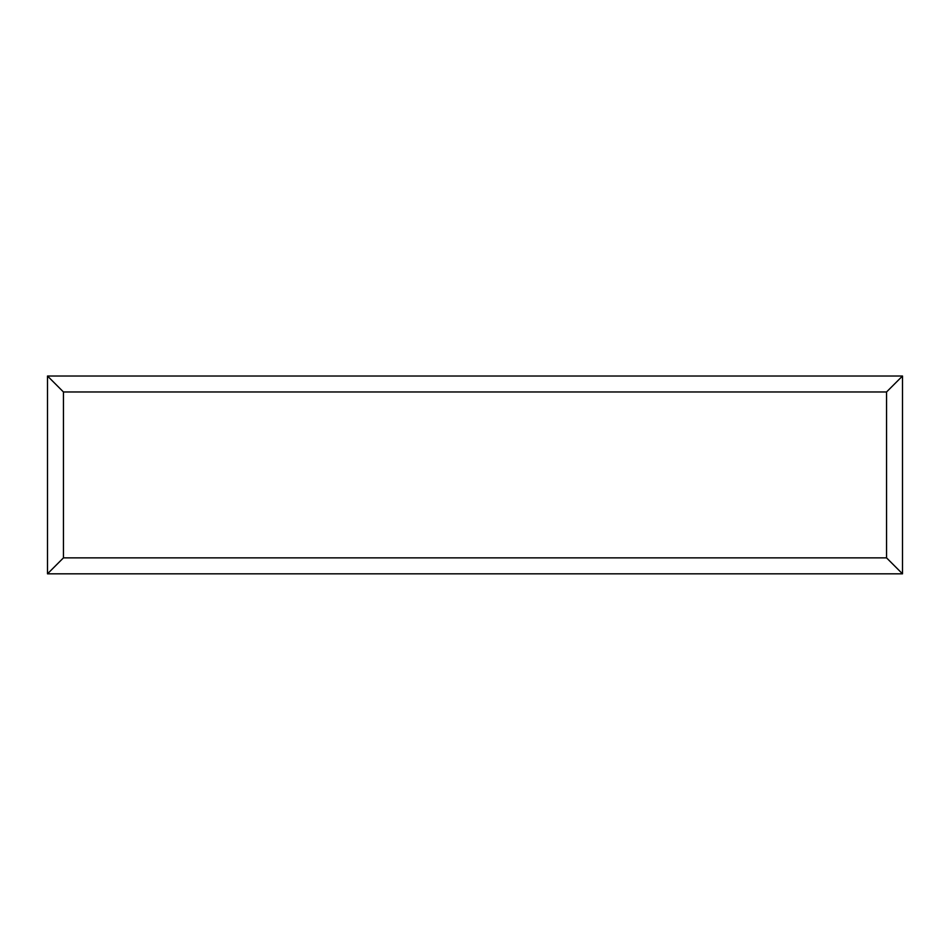 <?xml version="1.0" encoding="UTF-8"?>
<svg xmlns="http://www.w3.org/2000/svg" width="950" height="950" viewBox="0 0 950 950"><rect width="100%" height="100%" fill="white"/><g stroke="black" fill="none" stroke-linecap="round" stroke-linejoin="round"><path stroke-width="1.43" d="M902.5 573.824L47.5 573.824L47.5 376.022L902.5 376.022L902.5 573.824L886.552 557.864L886.552 391.97L902.5 376.022M47.5 573.824L63.448 557.864L886.552 557.864M886.552 391.97L63.448 391.97L47.5 376.022M719.554 573.824L230.553 573.824M63.448 391.97L63.448 557.864"/></g></svg>
